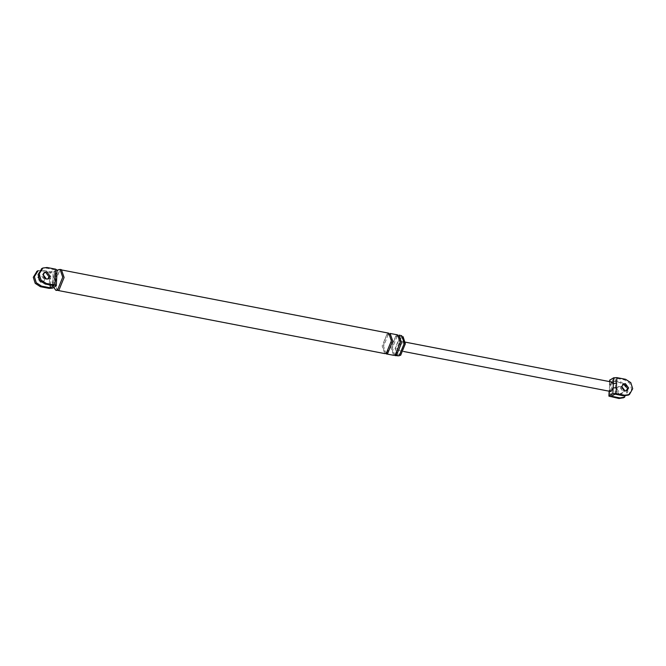 <?xml version="1.0" encoding="UTF-8"?>
<svg xmlns="http://www.w3.org/2000/svg" width="666" height="666" viewBox="0 0 666 666"><rect width="100%" height="100%" fill="white"/><g stroke="black" fill="none" stroke-linecap="round" stroke-linejoin="round"><path stroke-width="0.5" stroke-dasharray="3.33 2.5" d="M623.609 397.735L626.856 391.983L624.949 385.922L619.771 382.567L611.063 380.877L609.956 379.861M619.189 394.155L621.22 393.856L622.768 391.192L619.555 386.913L617.515 387.212L615.967 389.876L619.189 394.155M611.172 391.325L609.44 389.985L609.665 385.681L609.19 390.276L610.547 391L611.063 380.877M609.865 381.668L609.665 385.681L610.764 386.696M401.298 341.625C404.021 339.868 403.529 349.425 400.84 350.682C398.118 352.439 398.601 342.89 401.298 341.625L405.369 342.149M400.84 350.682L403.563 351.473M628.379 395.08L631.626 389.319L629.72 383.258L624.542 379.903L615.825 378.221L612.137 380.278L620.845 381.968L626.023 385.323L627.93 391.383L624.683 397.136M615.018 394.164L615.825 378.221M626.49 390.834L623.95 391.5L620.737 387.212L622.86 384.315M609.665 385.681L611.629 382.267L612.329 382.142M611.33 396.22L612.137 380.278M621.803 386.771L618.589 386.613L617.041 389.277L620.262 393.556L622.294 393.256L623.851 390.434M49.592 278.671L49.409 282.151L52.664 281.968L53.155 272.261L49.9 272.436L49.592 278.671L52.839 278.496L54.82 274.85L56.777 276.182M53.155 272.261L56.851 270.196L56.602 279.653M56.044 286.139L56.36 279.911L54.379 283.55L52.664 281.968L52.348 288.203M47.036 267.499L41.8 268.606M45.962 268.098L54.67 269.78L50.982 271.836L42.266 270.155L38.104 270.662M53.863 285.722L54.67 269.78M44.78 272.144L43.706 272.744L42.149 275.408L45.371 279.687L48.485 278.788M49.9 272.436L41.192 270.754L37.03 271.262M50.308 285.031L50.982 271.836M45.271 278.629L43.715 281.443L41.675 281.751L40.451 281.26M38.453 277.68L40.01 274.808L43.223 274.958M400.599 355.394L399.234 355.669L396.786 348.543L401.54 336.913L402.905 336.638L401.548 336.38L403.987 343.498L399.242 355.128L397.868 355.403L395.421 348.276L400.174 336.655L401.548 336.38M397.735 356.11L395.105 348.46L400.208 335.964L401.681 335.672M57.334 290.642L54.629 282.767L59.882 269.905L61.397 269.605M59.865 270.196L61.339 269.897L63.969 277.555L58.866 290.051L57.393 290.343L54.762 282.692L59.865 270.196M40.601 282.351L42.641 282.043L44.189 279.387L40.967 275.1L38.936 275.408L37.388 278.072L40.601 282.351M393.648 355.319L391.025 347.669L396.128 335.173L397.602 334.881M395.013 355.586L392.382 347.935L397.485 335.439L398.959 335.14M384.798 353.613L382.176 345.962L387.279 333.466L388.753 333.166M386.163 353.879L383.533 346.22L388.636 333.724L390.11 333.433M53.696 287.454L53.272 282.501L57.051 270.937M610.256 396.819L610.547 391M609.44 389.985L609.382 391.25M624.542 379.903L625.615 379.304M619.771 382.567L620.845 381.968M49.409 282.151L49.093 288.378M41.192 270.754L42.266 270.155M396.128 335.173L397.485 335.439L397.177 335.972C394.63 336.721 391.292 346.869 392.732 351.923C393.681 354.778 394.58 355.636 395.429 354.495C399.583 349.242 401.065 343.956 399.9 338.636C399.167 335.914 398.26 335.023 397.177 335.972M395.904 354.454L395.121 355.028M387.279 333.466L388.636 333.724L388.328 334.257C385.78 335.015 382.442 345.163 383.882 350.208C384.831 353.063 385.731 353.921 386.58 352.789L386.272 353.321M387.054 352.739L386.571 352.789C390.734 347.535 392.224 342.249 391.05 336.929C390.318 334.207 389.41 333.316 388.328 334.257M609.149 391.2L609.19 390.276M609.631 381.618L609.407 385.98M623.359 383.957L622.285 384.557M625.99 391.192L627.064 390.592M618.589 386.613L617.515 387.212M621.22 393.856L622.294 393.256M40.01 274.808L38.936 275.408M42.641 282.043L43.715 281.443M397.868 355.403L399.234 355.669M57.393 290.343L58.408 290.543M62.363 270.096L61.339 269.897M52.672 282.018L53.471 286.472M53.863 275.874L56.269 272.036"/><path stroke-width="1" d="M609.706 380.186L613.652 377.797L616.907 377.622L625.615 379.304L630.794 382.659L632.7 388.719L629.453 394.48L624.808 395.246L616.1 393.564L612.845 393.739L613.136 387.92L611.172 391.325L610.464 391.458M625.399 383.649L623.359 383.957L621.811 386.613L625.033 390.9L627.064 390.592L628.612 387.928L625.399 383.649M616.907 377.622L616.608 383.441L613.353 383.616L613.136 387.92L616.391 387.737L616.1 393.564M623.609 397.735L618.964 398.501L608.899 396.128M609.382 391.25L609.149 395.804L612.845 393.739M628.379 395.08L623.734 395.845L615.018 394.164L611.33 396.22L620.038 397.902L624.683 397.136M622.86 384.315L624.325 384.249L627.538 388.528L626.49 390.834M611.629 382.267L613.353 383.616L613.652 377.797M623.851 390.434L621.803 386.771M37.03 271.262L33.3 277.281L35.206 283.341L40.385 286.696L49.093 288.378L52.348 288.203L56.285 285.889M56.044 286.139L54.937 285.123L46.229 283.433L45.155 284.032L53.863 285.722L50.175 287.779L41.459 286.097L36.28 282.742L34.374 276.681L38.104 270.662M56.36 279.911L55.253 278.887L55.744 269.181L47.036 267.499L42.874 268.007L39.144 274.017L41.051 280.078L46.229 283.433M56.535 276.432L55.436 275.416M46.811 271.845L44.78 272.144L43.232 274.808L46.445 279.087L48.485 278.788L50.033 276.124L46.811 271.845M41.8 268.606L38.07 274.617L39.977 280.677L45.155 284.032M47.91 279.029L48.959 276.723L45.738 272.444L44.397 272.477M55.744 269.181L56.851 270.196M50.175 287.779L50.308 285.031M40.451 281.26L38.453 277.68M43.223 274.958L45.271 278.629M403.088 336.688L405.353 343.764L400.599 355.394M396.478 355.294L401.59 342.799L398.959 335.14L401.681 335.672L404.312 343.323L399.2 355.819L395.013 355.586L396.478 355.294L395.904 354.454M57.051 270.937L58.525 269.638L61.397 269.605L64.103 277.481L58.849 290.343L55.969 290.376L53.696 287.454M387.629 353.579L392.74 341.084L390.11 333.433L397.602 334.881L400.224 342.532L395.121 355.028L393.648 355.319L386.163 353.879L387.629 353.579L387.054 352.739M62.363 270.096L388.753 333.166L391.375 340.825L386.272 353.321L384.798 353.613L58.408 290.543M60.04 269.339L62.737 277.214L57.484 290.076L55.969 290.376M616.608 383.441L616.391 387.737M609.956 379.861L609.865 381.668M618.964 398.501L620.038 397.902M623.734 395.845L624.808 395.246M54.937 285.123L55.253 278.887M40.385 286.696L41.459 286.097M608.899 396.095L609.149 391.2M609.706 380.153L609.631 381.618M628.213 395.171L629.287 394.572M623.443 397.835L624.517 397.236M403.563 351.473L610.497 391.458M612.304 382.134L405.369 342.149M56.294 285.847L57.101 269.905M41.483 268.764L42.557 268.165M37.787 270.829L36.713 271.428"/></g></svg>
